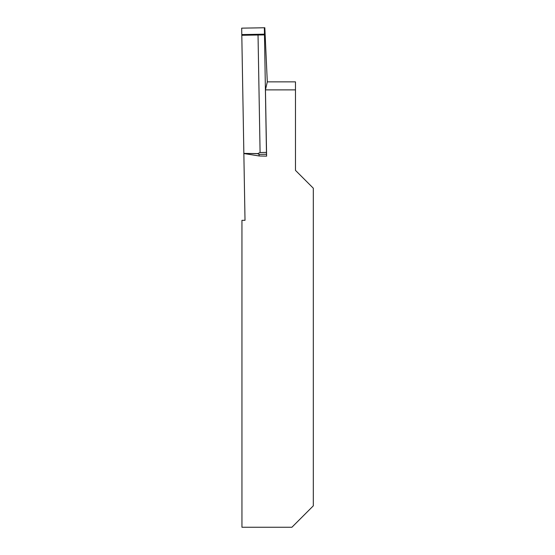 <?xml version="1.0" encoding="UTF-8"?>
<svg xmlns="http://www.w3.org/2000/svg" width="555" height="555" viewBox="0 0 555 555"><rect width="100%" height="100%" fill="white"/><g stroke="black" fill="none" stroke-linecap="round" stroke-linejoin="round"><path stroke-width="0.83" d="M267.295 81.862L295.475 81.862L295.475 89.882L265.45 89.882L267.295 81.883L264.832 27.75L241.682 28.152L245.012 220.328L241.945 220.328L241.945 527.25L291.909 527.25L313.318 505.834L313.318 188.214L295.475 170.364L295.475 89.882M259.074 154.373L257.582 153.673L260.087 152.521L266.462 152.41L266.518 154.248L259.074 154.373L259.143 155.969L266.608 156.149L265.45 89.882M259.143 155.969L243.846 153.527M266.462 152.41L264.36 27.757L241.682 28.152L241.793 34.577L264.471 34.181L264.36 27.757M266.608 156.149L266.518 154.248M260.087 152.521L258.033 35.007L264.409 34.896M257.582 153.673L243.846 153.471M241.779 35.291L258.033 35.007M243.839 153.402L257.86 153.603M241.793 34.577L264.471 34.181"/></g></svg>
